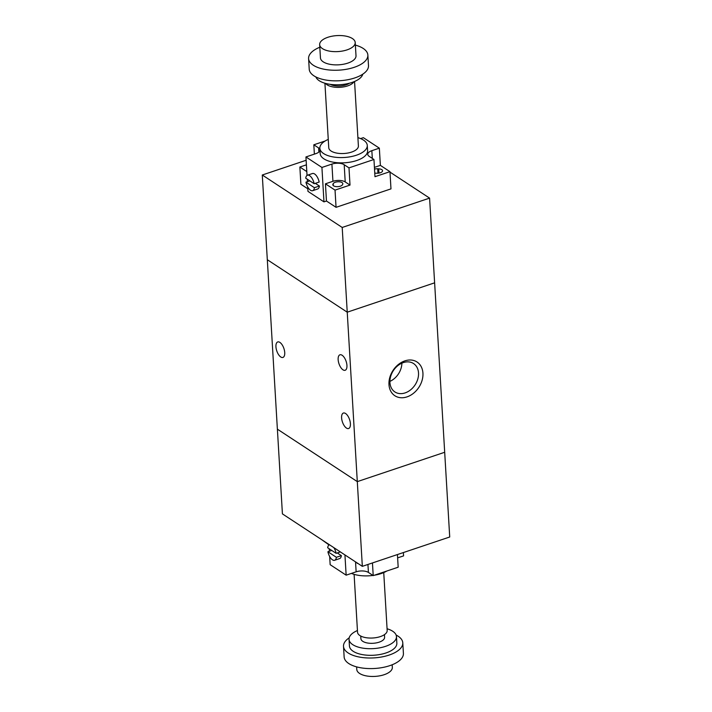 <?xml version="1.0" encoding="UTF-8"?>
<svg xmlns="http://www.w3.org/2000/svg" width="712" height="712" viewBox="0 0 712 712"><rect width="100%" height="100%" fill="white"/><g stroke="black" fill="none" stroke-linecap="round" stroke-linejoin="round"><path stroke-width="1.07" d="M429.585 198.114L434.614 282.833L347.233 312.185L267.312 259.72L277.377 429.167L357.299 481.623L362.337 566.343L282.415 513.886L277.386 429.167L357.308 481.623L444.688 452.28L434.623 282.833L347.233 312.185L342.205 227.457L429.585 198.114L389.989 172.117M306.133 160.271L262.283 175.001L342.205 227.457M357.299 481.623L347.233 312.185L267.312 259.72L262.283 175.001M362.337 566.343L449.717 536.999L444.688 452.28M279.905 342.41A8.161 3.765 71.4 0 1 284.462 350.562A8.161 3.765 71.4 0 1 282.94 357.433A8.161 3.765 71.4 0 1 276.763 350.891A8.161 3.765 71.4 0 1 277.733 341.947A8.161 3.765 71.4 0 1 279.905 342.41M342.116 355.252A8.161 3.765 71.4 0 1 346.673 363.414A8.161 3.765 71.4 0 1 345.151 370.276A8.161 3.765 71.4 0 1 338.974 363.734A8.161 3.765 71.4 0 1 339.944 354.798A8.161 3.765 71.4 0 1 342.116 355.252M345.578 413.503A8.161 3.765 71.4 0 1 350.135 421.655A8.161 3.765 71.4 0 1 348.604 428.526A8.161 3.765 71.4 0 1 342.436 421.985A8.161 3.765 71.4 0 1 343.407 413.04A8.161 3.765 71.4 0 1 345.578 413.503M388.975 384.578A20.185 15.442 -56.7 0 1 413.512 360.432A20.185 15.442 -56.7 0 1 415.363 391.618A20.185 15.442 -56.7 0 1 388.975 384.578M389.936 382.549A16.99 12.994 123.3 0 0 394.902 391.947A16.99 12.994 123.3 0 0 415.096 384.88A16.99 12.994 123.3 0 0 413.547 363.547A16.99 12.994 123.3 0 0 397.839 365.657A16.99 12.994 123.3 0 0 389.936 382.549M389.909 381.392A16.99 12.994 123.3 0 0 401.88 363.165M386.839 571.015A23.754 10.671 176.6 0 1 374.29 575.234M372.963 575.429A23.754 10.671 176.6 0 1 351.399 573.4M383.741 572.59L387.177 630.467A14.845 6.666 176.6 0 1 372.75 638.005A14.845 6.666 176.6 0 1 357.54 632.229L354.104 574.353M384.453 634.632L384.605 637.258A11.873 5.34 176.6 0 1 373.07 643.292A11.873 5.34 176.6 0 1 360.895 638.664L360.744 636.047M387.079 628.767A23.754 10.671 176.6 0 1 396.459 636.555A23.754 10.671 176.6 0 1 373.382 648.614A23.754 10.671 176.6 0 1 349.04 639.376A23.754 10.671 176.6 0 1 357.442 630.529M396.459 636.555L396.851 643.176A23.754 10.671 176.6 0 1 373.782 655.236A23.754 10.671 176.6 0 1 349.441 645.989L349.04 639.376M396.13 635.059A29.69 13.341 176.6 0 1 402.778 642.82A29.69 13.341 176.6 0 1 373.933 657.897A29.69 13.341 176.6 0 1 343.513 646.345A29.69 13.341 176.6 0 1 349.192 637.845M402.778 642.82L403.41 653.411A29.69 13.341 176.6 0 1 374.565 668.488A29.69 13.341 176.6 0 1 344.136 656.936L343.513 646.345M392.187 664.768L392.339 667.358A17.809 8.001 176.6 0 1 375.037 676.4A17.809 8.001 176.6 0 1 356.783 669.467L356.623 666.886M372.456 562.952L373.213 575.599L398.177 567.206L397.43 554.559M403.375 552.565L403.57 555.885L397.625 557.879M373.213 575.599L368.416 572.448A8.909 4.005 -3.4 0 0 356.133 571.816L346.148 575.171L330.154 564.678L329.674 556.526M347.59 556.668L357.647 563.272M322.011 539.883L328.98 544.894M357.184 562.961L357.21 563.414M340.345 551.916L336.135 553.331L327.68 547.777A8.161 3.765 71.4 0 1 329.425 544.796A8.161 3.765 71.4 0 1 329.487 544.778L329.425 544.796M333.812 547.626A8.161 3.765 71.4 0 1 336.135 553.331M336.375 557.3A8.161 3.765 71.4 0 1 334.622 560.282A8.161 3.765 71.4 0 1 327.912 551.747L336.375 557.3L341.368 555.627A8.161 3.765 71.4 0 1 339.615 558.6L334.622 560.282M331.756 550.456L327.912 551.747M337.283 552.948L341.368 555.627M328.953 544.44L328.988 545.018M329.211 548.783L329.362 551.266M344.937 554.924L346.148 575.171M328.259 139.41A23.754 10.671 -3.4 0 0 319.866 148.256A23.754 10.671 -3.4 0 0 332.468 156.809A23.754 10.671 -3.4 0 0 356.365 155.234A23.754 10.671 -3.4 0 0 367.285 145.435A23.754 10.671 -3.4 0 0 357.896 137.647M367.285 145.435L367.597 150.73A23.754 10.671 176.6 0 1 356.676 160.529A23.754 10.671 176.6 0 1 332.78 162.105A23.754 10.671 176.6 0 1 320.178 153.552L319.866 148.256M324.921 83.233L328.757 147.722A14.845 6.666 -3.4 0 0 336.634 153.071A14.845 6.666 -3.4 0 0 351.568 152.092A14.845 6.666 -3.4 0 0 358.394 145.96L354.558 81.471M325.562 83.411A14.845 6.666 -3.4 0 0 347.634 85.903A14.845 6.666 -3.4 0 0 353.944 81.729M330.217 84.345A11.873 5.34 -3.4 0 0 346.032 84.853A11.873 5.34 -3.4 0 0 349.432 83.206M315.87 76.941A23.754 10.671 -3.4 0 0 352.04 82.432A23.754 10.671 -3.4 0 0 362.808 74.155M319.813 47.232A29.69 13.341 -3.4 0 0 308.59 58.589L309.222 69.18A29.69 13.341 -3.4 0 0 324.975 79.877A29.69 13.341 -3.4 0 0 354.843 77.911A29.69 13.341 -3.4 0 0 368.487 65.655L367.864 55.064A29.69 13.341 -3.4 0 0 355.377 45.114M308.59 58.589A29.69 13.341 -3.4 0 0 324.343 69.286A29.69 13.341 -3.4 0 0 354.211 67.32A29.69 13.341 -3.4 0 0 367.864 55.064M319.661 44.642L320.445 57.886A17.809 8.001 -3.4 0 0 329.896 64.302A17.809 8.001 -3.4 0 0 347.821 63.119A17.809 8.001 -3.4 0 0 356.009 55.767L355.217 42.533A17.809 8.001 -3.4 0 0 336.963 35.6A17.809 8.001 -3.4 0 0 319.661 44.642A17.809 8.001 -3.4 0 0 329.113 51.068A17.809 8.001 -3.4 0 0 347.029 49.884A17.809 8.001 -3.4 0 0 355.217 42.533M332.949 184.203L333.172 183.732A4.895 2.198 176.6 0 1 338.414 181.765A4.895 2.198 176.6 0 1 342.837 183.687A4.895 2.198 176.6 0 1 342.73 184.221L342.499 184.693A4.895 2.198 176.6 0 1 337.265 186.669A4.895 2.198 176.6 0 1 332.833 184.737A4.895 2.198 176.6 0 1 332.949 184.203L333.011 185.262M374.53 169.091A4.895 2.198 176.6 0 1 377.698 168.78L378.722 168.833A4.895 2.198 176.6 0 1 382.567 170.746A4.895 2.198 176.6 0 1 376.621 173.239L375.598 173.185A4.895 2.198 176.6 0 1 374.761 173.105M379.345 148.158L380.368 165.371L389.962 171.663L374.975 176.701L373.951 159.488L369.163 156.337A8.909 4.005 176.6 0 1 367.757 154.353A8.909 4.005 176.6 0 1 371.851 150.677L379.345 148.158L363.36 137.665L360.601 138.6M380.368 165.371L374.423 167.365M314.375 154.121L313.823 144.794L318.62 147.936A8.909 4.005 176.6 0 1 319.937 149.493M319.991 150.357A8.909 4.005 176.6 0 1 315.923 153.605L305.938 156.952L321.922 167.445L331.908 164.089A8.909 4.005 176.6 0 1 344.19 164.721L348.987 167.872L350.01 185.084L345.213 181.934A8.909 4.005 -3.4 0 0 332.931 181.302L325.437 183.821L335.032 190.113L350.01 185.084M306.801 171.583L299.868 167.026L306.4 164.837M307.718 186.927L307.976 191.377L323.969 201.87L326.461 201.024L336.055 207.326L390.977 188.876L389.962 171.663M307.824 188.796L300.882 184.239L299.868 167.026M313.823 144.794L325.162 140.985M305.955 182.147L314.41 187.701A8.161 3.765 71.4 0 1 312.666 190.683A8.161 3.765 71.4 0 1 305.955 182.147L309.8 180.857M315.327 183.349L319.403 186.028L314.41 187.701M319.403 186.028A8.161 3.765 71.4 0 1 317.659 189L312.666 190.683M305.724 178.178A8.161 3.765 71.4 0 1 307.468 175.205A8.161 3.765 71.4 0 1 314.179 183.732L305.724 178.178M307.468 175.205L312.461 173.523A8.161 3.765 71.4 0 1 319.172 182.058L314.179 183.732M373.951 159.488L348.987 167.872M336.055 207.326L335.032 190.113M326.461 201.024L325.437 183.821M323.969 201.87L321.922 167.445M307.406 181.667L307.255 179.184M307.032 175.419L305.938 156.952M368.416 572.448L367.944 564.465M356.133 571.816L355.564 562.338M333.172 183.732L333.278 185.583M378.722 168.833L378.971 173.096M377.698 168.78L377.956 173.221M371.851 150.677L372.314 158.411M318.62 147.936L318.86 152.065M331.908 164.089L332.931 181.302M344.19 164.721L345.213 181.934"/></g></svg>
